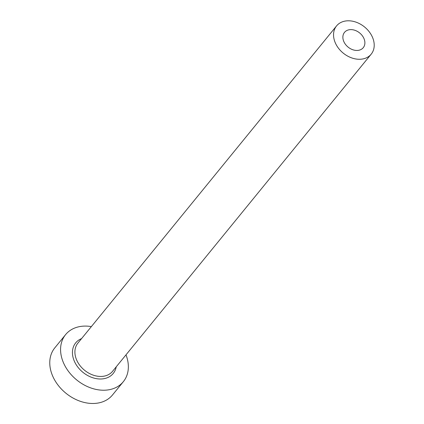 <?xml version="1.0" encoding="UTF-8"?>
<svg xmlns="http://www.w3.org/2000/svg" width="424" height="424" viewBox="0 0 424 424"><rect width="100%" height="100%" fill="white"/><g stroke="black" fill="none" stroke-linecap="round" stroke-linejoin="round"><path stroke-width="0.64" d="M343.864 41.658A12.105 9.137 39.2 0 0 353.203 49.878A12.105 9.137 39.2 0 0 363.257 47.684A12.105 9.137 39.2 0 0 363.893 38.404A12.105 9.137 39.2 0 0 354.549 30.184A12.105 9.137 39.2 0 0 344.495 32.383A12.105 9.137 39.2 0 0 343.864 41.658M372.367 37.026A22.345 16.865 39.2 0 0 355.121 21.852A22.345 16.865 39.2 0 0 336.561 25.912A22.345 16.865 39.2 0 0 335.384 43.036A22.345 16.865 39.2 0 0 352.63 58.215A22.345 16.865 39.2 0 0 371.196 54.155A22.345 16.865 39.2 0 0 372.367 37.026M91.356 326.607A37.243 28.106 39.2 0 0 65.598 334.621A37.243 28.106 39.2 0 0 63.648 363.167A37.243 28.106 39.2 0 0 92.39 388.458A37.243 28.106 39.2 0 0 123.326 381.695A37.243 28.106 39.2 0 0 125.992 354.851M65.598 334.621L54.791 347.876A37.243 28.106 39.2 0 0 52.836 376.422A37.243 28.106 39.2 0 0 81.578 401.714A37.243 28.106 39.2 0 0 112.519 394.951L123.326 381.695M116.224 366.834A24.21 18.269 -140.8 0 1 97.451 378.807A24.21 18.269 -140.8 0 1 74.433 361.412A24.21 18.269 -140.8 0 1 81.588 338.591M336.561 25.912L77.915 343.09A22.345 16.865 39.2 0 0 76.744 360.214A22.345 16.865 39.2 0 0 93.99 375.388A22.345 16.865 39.2 0 0 112.551 371.334L371.196 54.155"/></g></svg>
